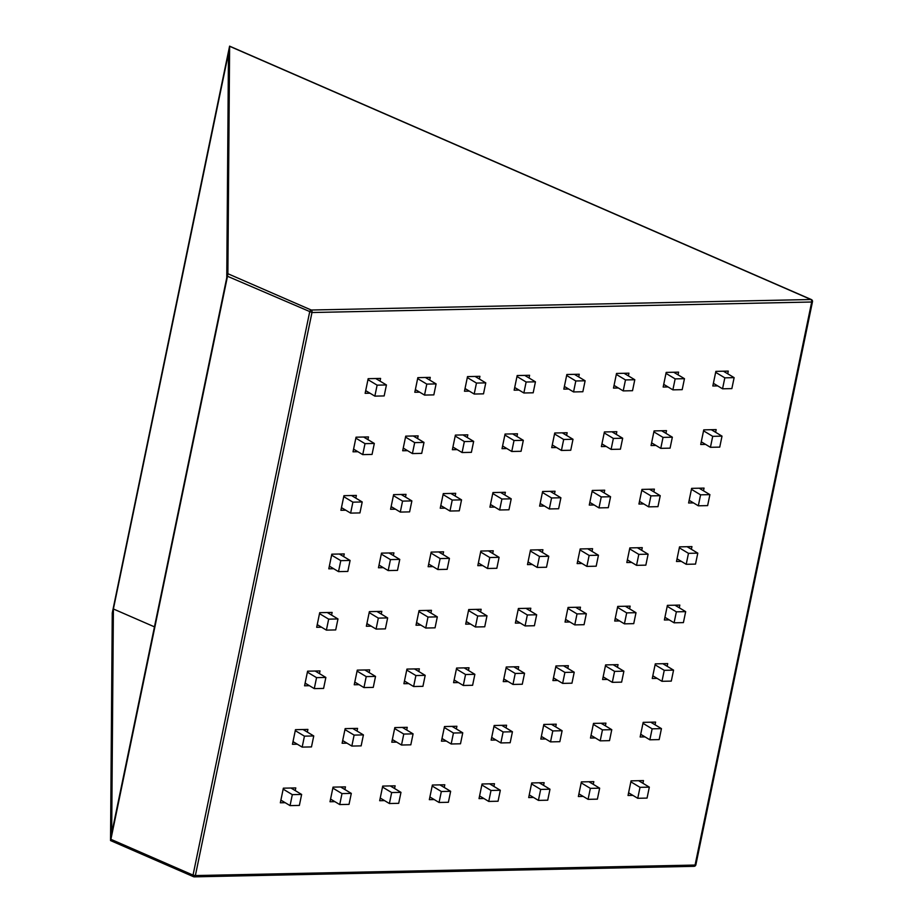 <?xml version="1.0" encoding="UTF-8"?>
<svg xmlns="http://www.w3.org/2000/svg" width="923" height="923" viewBox="0 0 923 923"><rect width="100%" height="100%" fill="white"/><g stroke="black" fill="none" stroke-linecap="round" stroke-linejoin="round"><path stroke-width="1.38" d="M227.496 276.277L110.898 839.319L193.034 875.108A1.95 1.108 113.5 0 0 193.484 876.688A1.95 1.108 113.5 0 0 193.876 876.735A1.95 1.177 -91.2 0 0 194.303 876.85A1.95 1.177 -91.2 0 0 195.376 875.569L695.077 865.059L811.686 302.006L812.482 301.729A1.95 1.95 0 0 0 811.352 299.56A1.95 1.108 113.5 0 0 810.948 299.514L229.619 46.288L227.877 273.716L311.236 310.024L810.948 299.514A1.95 1.177 -91.2 0 1 811.686 302.006L311.974 312.528L195.376 875.569L193.034 875.108L309.643 312.055A1.95 1.108 -66.5 0 1 311.236 310.024A1.95 1.177 -91.2 0 1 311.974 312.528L227.496 276.277L227.877 273.716M693.588 866.212A1.95 1.177 -91.2 0 0 694.015 866.328L194.303 876.85A1.95 1.95 0 0 1 193.484 876.688L110.541 840.565L112.26 612.987L229.596 46.15L811.352 299.56A1.95 1.108 113.5 0 1 811.432 299.594M110.518 840.426L110.898 839.319M113.391 608.972L111.671 833.481L226.758 277.742L228.477 53.234L113.391 608.972L154.464 626.855M381.245 614.06L381.799 611.372L369.385 611.637L366.35 626.255L371.208 626.152M331.565 615.11L332.13 612.422L319.704 612.676L316.681 627.305L321.539 627.202M667.156 666.279L667.71 663.602L655.284 663.856L652.261 678.486L657.118 678.382M617.475 667.329L618.041 664.641L605.615 664.906L602.592 679.524L607.449 679.432M567.807 668.379L568.36 665.691L555.946 665.956L552.923 680.574L557.78 680.47M518.138 669.417L518.691 666.729L506.277 666.994L503.254 681.624L508.111 681.52M468.469 670.467L469.022 667.779L456.608 668.044L453.574 682.662L458.431 682.559M418.8 671.517L419.354 668.829L406.939 669.083L403.905 683.712L408.762 683.608M393.36 555.565L393.913 552.877L381.499 553.131L378.465 567.76L383.322 567.657M343.691 556.604L344.244 553.915L331.819 554.181L328.796 568.81L333.653 568.706M679.27 607.784L679.824 605.096L667.398 605.361L664.375 619.991L669.233 619.887M629.59 608.834L630.155 606.146L617.729 606.411L614.706 621.029L619.564 620.925M579.921 609.872L580.475 607.196L568.06 607.449L565.038 622.079L569.895 621.975M530.252 610.922L530.806 608.234L518.391 608.499L515.369 623.117L520.226 623.025M480.583 611.972L481.137 609.284L468.722 609.538L465.688 624.167L470.545 624.063M430.914 613.01L431.468 610.322L419.054 610.588L416.019 625.217L420.876 625.113M357.016 731.051L357.57 728.374L345.156 728.628L342.121 743.257L346.979 743.153M307.336 732.101L307.901 729.412L295.475 729.678L292.453 744.296L297.31 744.203M642.927 783.281L643.481 780.593L631.055 780.858L628.032 795.476L632.89 795.384M593.247 784.331L593.812 781.643L581.386 781.896L578.363 796.526L583.221 796.422M543.578 785.369L544.132 782.681L531.717 782.946L528.694 797.576L533.552 797.472M493.909 786.419L494.463 783.731L482.048 783.996L479.025 798.614L483.883 798.51M444.24 787.469L444.794 784.781L432.379 785.035L429.345 799.664L434.202 799.56M394.571 788.507L395.125 785.819L382.71 786.084L379.676 800.714L384.533 800.61M369.131 672.555L369.685 669.867L357.27 670.133L354.236 684.762L359.093 684.658M319.45 673.605L320.016 670.917L307.59 671.183L304.567 685.801L309.424 685.697M655.042 724.786L655.595 722.098L643.169 722.363L640.147 736.981L645.004 736.877M605.361 725.824L605.926 723.147L593.501 723.401L590.478 738.031L595.335 737.927M555.692 726.874L556.246 724.186L543.832 724.451L540.809 739.069L545.666 738.977M506.023 727.924L506.577 725.236L494.163 725.49L491.14 740.119L495.997 740.015M456.354 728.962L456.908 726.274L444.494 726.539L441.459 741.169L446.317 741.065M406.685 730.012L407.239 727.324L394.825 727.589L391.79 742.207L396.648 742.104M429.703 380.068L430.256 377.38L417.842 377.645L414.808 392.263L419.665 392.16M380.034 381.107L380.588 378.43L368.162 378.684L365.139 393.313L369.996 393.21M715.613 432.287L716.167 429.599L703.753 429.864L700.719 444.494L705.576 444.39M665.933 433.337L666.498 430.649L654.072 430.914L651.05 445.532L655.907 445.428M616.264 434.387L616.818 431.699L604.403 431.952L601.381 446.582L606.238 446.478M566.595 435.425L567.149 432.737L554.735 433.002L551.712 447.632L556.569 447.528M516.926 436.475L517.48 433.787L505.066 434.052L502.031 448.67L506.889 448.566M467.257 437.514L467.811 434.837L455.397 435.091L452.362 449.72L457.22 449.616M479.372 379.018L479.925 376.33L467.511 376.596L464.477 391.225L469.334 391.121M529.041 377.98L529.594 375.292L517.18 375.546L514.146 390.175L519.003 390.071M578.709 376.93L579.263 374.242L566.849 374.507L563.826 389.125L568.683 389.021M628.378 375.88L628.944 373.192L616.518 373.457L613.495 388.087L618.352 387.983M678.047 374.842L678.613 372.154L666.187 372.407L663.164 387.037L668.021 386.933M727.728 373.792L728.282 371.104L715.867 371.369L712.833 385.987L717.69 385.895M405.474 497.059L406.028 494.37L393.613 494.636L390.579 509.265L395.436 509.161M355.805 498.108L356.359 495.42L343.933 495.686L340.91 510.304L345.767 510.2M691.385 549.289L691.938 546.601L679.524 546.866L676.49 561.484L681.347 561.38M641.704 550.339L642.27 547.651L629.844 547.904L626.821 562.534L631.678 562.43M592.035 551.377L592.589 548.689L580.175 548.954L577.152 563.584L582.009 563.48M542.366 552.427L542.92 549.739L530.506 550.004L527.483 564.622L532.34 564.518M492.697 553.465L493.251 550.789L480.837 551.043L477.802 565.672L482.66 565.568M443.028 554.515L443.582 551.827L431.168 552.092L428.134 566.71L432.991 566.618M417.588 438.563L418.142 435.875L405.728 436.141L402.693 450.759L407.551 450.666M367.919 439.613L368.473 436.925L356.047 437.179L353.024 451.809L357.882 451.705M703.499 490.794L704.053 488.105L691.639 488.359L688.604 502.989L693.461 502.885M653.819 491.832L654.384 489.144L641.958 489.409L638.935 504.039L643.793 503.935M604.15 492.882L604.703 490.194L592.289 490.459L589.266 505.077L594.124 504.973M554.481 493.92L555.035 491.244L542.62 491.498L539.597 506.127L544.455 506.023M504.812 494.97L505.366 492.282L492.951 492.547L489.917 507.165L494.774 507.073M455.143 496.02L455.697 493.332L443.282 493.597L440.248 508.215L445.105 508.111M344.902 789.557L345.456 786.869L333.041 787.134L330.007 801.752L334.864 801.649M295.222 790.596L295.787 787.919L283.361 788.173L280.338 802.802L285.195 802.698M366.777 624.179L367.873 624.156M377.911 612.053L378.026 611.453M317.108 625.217L318.204 625.194M328.23 613.103L328.357 612.503M663.81 664.283L663.937 663.683M652.688 676.397L653.784 676.374M614.141 665.321L614.268 664.722M603.019 677.447L604.115 677.424M553.35 678.497L554.446 678.474M564.472 666.371L564.599 665.771M503.681 679.536L504.766 679.513M514.803 667.421L514.93 666.81M454.012 680.586L455.097 680.563M465.134 668.46L465.261 667.86M404.343 681.624L405.428 681.601M415.465 669.51L415.581 668.91M378.892 565.672L379.988 565.649M390.025 553.558L390.141 552.958M329.223 566.722L330.319 566.699M340.345 554.608L340.472 553.996M675.924 605.776L676.051 605.176M664.802 617.902L665.898 617.879M626.255 606.826L626.382 606.226M615.133 618.952L616.229 618.929M565.464 619.991L566.56 619.968M576.587 607.876L576.713 607.265M515.795 621.041L516.88 621.017M526.918 608.915L527.045 608.315M466.127 622.079L467.211 622.056M477.249 609.965L477.376 609.365M416.458 623.129L417.542 623.106M427.58 611.014L427.695 610.403M342.548 741.169L343.644 741.146M353.682 729.055L353.797 728.443M292.879 742.219L293.976 742.196M304.002 730.093L304.129 729.493M639.581 781.273L639.708 780.673M628.459 793.399L629.555 793.376M589.912 782.323L590.039 781.723M578.79 794.438L579.886 794.415M529.121 795.488L530.217 795.464M540.243 783.373L540.37 782.762M479.452 796.537L480.537 796.514M490.575 784.412L490.701 783.812M429.783 797.576L430.868 797.553M440.906 785.461L441.032 784.862M380.114 798.626L381.199 798.603M391.237 786.5L391.352 785.9M354.663 682.674L355.759 682.651M365.796 670.548L365.912 669.948M304.994 683.724L306.09 683.701M316.116 671.598L316.243 670.998M651.696 722.778L651.823 722.178M640.574 734.904L641.67 734.881M602.027 723.828L602.154 723.217M590.905 735.943L592.001 735.919M541.236 736.992L542.332 736.969M552.358 724.867L552.485 724.267M491.567 738.031L492.651 738.008M502.689 725.916L502.816 725.316M441.898 739.081L442.982 739.058M453.02 726.966L453.147 726.355M392.229 740.131L393.313 740.108M403.351 728.005L403.466 727.405M415.235 390.187L416.331 390.164M426.368 378.061L426.484 377.461M365.566 391.225L366.662 391.202M376.688 379.111L376.815 378.499M712.268 430.291L712.394 429.68M701.145 442.405L702.241 442.382M662.599 431.329L662.726 430.729M651.476 443.455L652.573 443.432M601.808 444.494L602.904 444.471M612.93 432.379L613.057 431.779M552.139 445.544L553.223 445.521M563.261 433.418L563.388 432.818M502.47 446.594L503.554 446.57M513.592 434.468L513.719 433.868M452.801 447.632L453.885 447.609M463.923 435.518L464.05 434.906M464.915 389.137L466 389.114M476.037 377.011L476.164 376.411M514.584 388.087L515.669 388.064M525.706 375.973L525.833 375.373M564.253 387.049L565.337 387.025M575.375 374.923L575.502 374.323M613.922 385.999L615.018 385.976M625.044 373.884L625.171 373.273M674.713 372.834L674.84 372.234M663.591 384.949L664.687 384.926M724.382 371.784L724.509 371.184M713.26 383.91L714.356 383.887M391.006 507.177L392.102 507.154M402.14 495.063L402.255 494.451M341.337 508.227L342.433 508.204M352.459 496.101L352.586 495.501M688.039 547.281L688.166 546.681M676.917 559.407L678.013 559.384M638.37 548.331L638.497 547.731M627.248 560.446L628.344 560.423M577.579 561.496L578.675 561.472M588.701 549.37L588.828 548.77M527.91 562.545L528.994 562.522M539.032 550.42L539.159 549.82M478.241 563.584L479.325 563.561M489.363 551.469L489.49 550.858M428.572 564.634L429.656 564.611M439.694 552.508L439.81 551.908M403.12 448.682L404.216 448.659M414.254 436.556L414.369 435.956M353.451 449.72L354.547 449.697M364.573 437.606L364.7 437.006M700.153 488.786L700.28 488.186M689.031 500.901L690.127 500.877M650.484 489.836L650.611 489.225M639.362 501.95L640.458 501.927M589.693 503L590.789 502.977M600.815 490.874L600.942 490.275M540.024 504.039L541.109 504.016M551.146 491.924L551.273 491.313M490.355 505.089L491.44 505.066M501.477 492.963L501.604 492.363M440.686 506.139L441.771 506.116M451.809 494.013L451.935 493.413M330.434 799.676L331.53 799.653M341.556 787.55L341.683 786.95M280.765 800.714L281.861 800.691M291.887 788.6L292.014 787.988M724.82 377.842L722.547 388.802L731.858 388.606L734.131 377.645L724.82 377.842L715.66 372.338M734.131 377.645L723.424 371.208M722.547 388.802L713.387 383.31M712.706 436.337L710.433 447.309L719.744 447.113L722.017 436.141L712.706 436.337L703.545 430.833M722.017 436.141L711.31 429.703M710.433 447.309L701.272 441.805M700.592 494.832L698.319 505.804L707.629 505.608L709.902 494.636L700.592 494.832L691.431 489.328M709.902 494.636L699.196 488.209M698.319 505.804L689.158 500.301M688.477 553.339L686.204 564.299L695.515 564.103L697.788 553.142L688.477 553.339L679.316 547.835M697.788 553.142L687.081 546.704M686.204 564.299L677.044 558.796M676.363 611.834L674.09 622.806L683.401 622.61L685.674 611.637L676.363 611.834L667.202 606.33M685.674 611.637L674.967 605.2M674.09 622.806L664.929 617.302M664.248 670.329L661.976 681.301L671.286 681.105L673.559 670.133L664.248 670.329L655.088 664.825M673.559 670.133L662.852 663.695M661.976 681.301L652.815 675.798M652.134 728.824L649.861 739.796L659.172 739.6L661.445 728.628L652.134 728.824L642.973 723.332M661.445 728.628L650.738 722.201M649.861 739.796L640.7 734.293M640.02 787.331L637.747 798.291L647.058 798.095L649.331 787.134L640.02 787.331L630.859 781.827M649.331 787.134L638.624 780.696M637.747 798.291L628.586 792.799M663.037 437.387L660.764 448.347L670.075 448.151L672.348 437.19L663.037 437.387L653.876 431.883M672.348 437.19L661.641 430.753M660.764 448.347L651.603 442.844M650.923 495.882L648.65 506.854L657.961 506.658L660.233 495.686L650.923 495.882L641.762 490.378M660.233 495.686L649.527 489.248M648.65 506.854L639.489 501.351M638.808 554.377L636.535 565.349L645.846 565.153L648.119 554.181L638.808 554.377L629.648 548.873M648.119 554.181L637.412 547.754M636.535 565.349L627.375 559.846M626.694 612.884L624.421 623.844L633.732 623.648L636.005 612.687L626.694 612.884L617.533 607.38M636.005 612.687L625.298 606.249M624.421 623.844L615.26 618.341M614.58 671.379L612.307 682.339L621.617 682.143L623.89 671.183L614.58 671.379L605.419 665.875M623.89 671.183L613.184 664.745M612.307 682.339L603.146 676.847M602.465 729.874L600.192 740.846L609.503 740.65L611.776 729.678L602.465 729.874L593.304 724.37M611.776 729.678L601.069 723.24M600.192 740.846L591.032 735.343M590.351 788.369L588.078 799.341L597.389 799.145L599.662 788.173L590.351 788.369L581.19 782.877M599.662 788.173L588.955 781.746M588.078 799.341L578.917 793.838M613.368 438.425L611.095 449.397L620.406 449.201L622.679 438.229L613.368 438.425L604.207 432.922M622.679 438.229L611.961 431.802M611.095 449.397L601.934 443.894M601.254 496.932L598.981 507.892L608.292 507.696L610.565 496.736L601.254 496.932L592.093 491.428M610.565 496.736L599.846 490.298M598.981 507.892L589.82 502.389M589.139 555.427L586.866 566.399L596.177 566.203L598.45 555.231L589.139 555.427L579.979 549.923M598.45 555.231L587.732 548.793M586.866 566.399L577.706 560.896M577.025 613.922L574.752 624.894L584.063 624.698L586.336 613.726L577.025 613.922L567.864 608.419M586.336 613.726L575.617 607.288M574.752 624.894L565.591 619.391M564.911 672.417L562.638 683.389L571.948 683.193L574.221 672.221L564.911 672.417L555.75 666.925M574.221 672.221L563.503 665.795M562.638 683.389L553.477 677.886M552.796 730.924L550.523 741.884L559.834 741.688L562.107 730.728L552.796 730.924L543.635 725.42M562.107 730.728L551.389 724.29M550.523 741.884L541.363 736.392M540.682 789.419L538.409 800.391L547.72 800.195L549.993 789.223L540.682 789.419L531.521 783.915M549.993 789.223L539.274 782.785M538.409 800.391L529.248 794.888M563.688 439.475L561.426 450.447L570.737 450.251L573.01 439.279L563.688 439.475L554.538 433.972M573.01 439.279L562.292 432.841M561.426 450.447L552.266 444.944M551.573 497.97L549.312 508.942L558.623 508.746L560.896 497.774L551.573 497.97L542.424 492.467M560.896 497.774L550.177 491.336M549.312 508.942L540.151 503.439M539.459 556.465L537.198 567.437L546.508 567.241L548.781 556.269L539.459 556.465L530.31 550.973M548.781 556.269L538.063 549.843M537.198 567.437L528.037 561.934M527.345 614.972L525.083 625.932L534.394 625.736L536.667 614.776L527.345 614.972L518.195 609.468M536.667 614.776L525.948 608.338M525.083 625.932L515.922 620.441M515.23 673.467L512.969 684.439L522.28 684.243L524.552 673.271L515.23 673.467L506.081 667.964M524.552 673.271L513.834 666.833M512.969 684.439L503.808 678.936M503.116 731.962L500.854 742.934L510.165 742.738L512.438 731.766L503.116 731.962L493.967 726.459M512.438 731.766L501.72 725.34M500.854 742.934L491.694 737.431M491.001 790.469L488.74 801.429L498.051 801.233L500.324 790.273L491.001 790.469L481.852 784.965M500.324 790.273L489.605 783.835M488.74 801.429L479.579 795.926M514.019 440.525L511.746 451.485L521.068 451.289L523.329 440.329L514.019 440.525L504.858 435.021M523.329 440.329L512.623 433.891M511.746 451.485L502.597 445.982M501.904 499.02L499.631 509.981L508.954 509.784L511.215 498.824L501.904 499.02L492.744 493.517M511.215 498.824L500.508 492.386M499.631 509.981L490.482 504.489M489.79 557.515L487.517 568.487L496.839 568.291L499.101 557.319L489.79 557.515L480.629 552.012M499.101 557.319L488.394 550.881M487.517 568.487L478.368 562.984M477.676 616.01L475.403 626.982L484.725 626.786L486.986 615.814L477.676 616.01L468.515 610.518M486.986 615.814L476.28 609.388M475.403 626.982L466.253 621.479M465.561 674.517L463.288 685.477L472.611 685.281L474.872 674.321L465.561 674.517L456.4 669.013M474.872 674.321L464.165 667.883M463.288 685.477L454.139 679.974M453.447 733.012L451.174 743.984L460.496 743.788L462.758 732.816L453.447 733.012L444.286 727.509M462.758 732.816L452.051 726.378M451.174 743.984L442.025 738.481M441.332 791.507L439.06 802.479L448.382 802.283L450.643 791.311L441.332 791.507L432.172 786.004M450.643 791.311L439.936 784.885M439.06 802.479L429.91 796.976M464.35 441.563L462.077 452.535L471.388 452.339L473.661 441.367L464.35 441.563L455.189 436.06M473.661 441.367L462.954 434.929M462.077 452.535L452.916 447.032M452.235 500.058L449.963 511.03L459.273 510.834L461.546 499.862L452.235 500.058L443.075 494.566M461.546 499.862L450.839 493.436M449.963 511.03L440.802 505.527M440.121 558.565L437.848 569.526L447.159 569.329L449.432 558.369L440.121 558.565L430.96 553.062M449.432 558.369L438.725 551.931M437.848 569.526L428.687 564.034M428.007 617.06L425.734 628.032L435.045 627.836L437.317 616.864L428.007 617.06L418.846 611.557M437.317 616.864L426.611 610.426M425.734 628.032L416.573 622.529M415.892 675.555L413.619 686.527L422.93 686.331L425.203 675.359L415.892 675.555L406.731 670.052M425.203 675.359L414.496 668.933M413.619 686.527L404.459 681.024M403.778 734.062L401.505 745.023L410.816 744.826L413.089 733.866L403.778 734.062L394.617 728.559M413.089 733.866L402.382 727.428M401.505 745.023L392.344 739.519M391.664 792.557L389.391 803.529L398.701 803.333L400.974 792.361L391.664 792.557L382.503 787.054M400.974 792.361L390.267 785.923M389.391 803.529L380.23 798.026M414.681 442.613L412.408 453.574L421.719 453.378L423.992 442.417L414.681 442.613L405.52 437.11M423.992 442.417L413.285 435.979M412.408 453.574L403.247 448.082M402.566 501.108L400.294 512.08L409.604 511.884L411.877 500.912L402.566 501.108L393.406 495.605M411.877 500.912L401.17 494.474M400.294 512.08L391.133 506.577M390.452 559.603L388.179 570.576L397.49 570.379L399.763 559.407L390.452 559.603L381.291 554.1M399.763 559.407L389.056 552.981M388.179 570.576L379.018 565.072M378.338 618.11L376.065 629.071L385.376 628.875L387.648 617.914L378.338 618.11L369.177 612.607M387.648 617.914L376.942 611.476M376.065 629.071L366.904 623.567M366.223 676.605L363.95 687.577L373.261 687.381L375.534 676.409L366.223 676.605L357.063 671.102M375.534 676.409L364.827 669.971M363.95 687.577L354.79 682.074M354.109 735.1L351.836 746.072L361.147 745.876L363.42 734.904L354.109 735.1L344.948 729.597M363.42 734.904L352.713 728.466M351.836 746.072L342.675 740.569M341.995 793.595L339.722 804.568L349.032 804.371L351.305 793.399L341.995 793.595L332.834 788.104M351.305 793.399L340.599 786.973M339.722 804.568L330.561 799.064M365.012 443.651L362.739 454.624L372.05 454.428L374.323 443.455L365.012 443.651L355.851 438.16M374.323 443.455L363.616 437.029M362.739 454.624L353.578 449.12M352.898 502.158L350.625 513.119L359.935 512.923L362.208 501.962L352.898 502.158L343.737 496.655M362.208 501.962L351.501 495.524M350.625 513.119L341.464 507.615M340.783 560.653L338.51 571.625L347.821 571.429L350.094 560.457L340.783 560.653L331.622 555.15M350.094 560.457L339.387 554.019M338.51 571.625L329.349 566.122M328.669 619.148L326.396 630.121L335.707 629.924L337.98 618.952L328.669 619.148L319.508 613.645M337.98 618.952L327.273 612.526M326.396 630.121L317.235 624.617M316.554 677.644L314.281 688.616L323.592 688.42L325.865 677.459L316.554 677.644L307.394 672.152M325.865 677.459L315.158 671.021M314.281 688.616L305.121 683.112M304.44 736.15L302.167 747.111L311.478 746.915L313.751 735.954L304.44 736.15L295.279 730.647M313.751 735.954L303.044 729.516M302.167 747.111L293.006 741.619M292.326 794.645L290.053 805.617L299.364 805.421L301.636 794.449L292.326 794.645L283.165 789.142M301.636 794.449L290.93 788.011M290.053 805.617L280.892 800.114M675.151 378.88L672.879 389.852L682.189 389.656L684.462 378.684L675.151 378.88L665.991 373.388M684.462 378.684L673.755 372.257M672.879 389.852L663.718 384.349M625.482 379.93L623.21 390.902L632.52 390.706L634.793 379.734L625.482 379.93L616.322 374.426M634.793 379.734L624.075 373.296M623.21 390.902L614.049 385.399M575.802 380.98L573.541 391.94L582.851 391.744L585.124 380.784L575.802 380.98L566.653 375.476M585.124 380.784L574.406 374.346M573.541 391.94L564.38 386.437M526.133 382.018L523.86 392.99L533.182 392.794L535.444 381.822L526.133 382.018L516.984 376.515M535.444 381.822L524.737 375.396M523.86 392.99L514.711 387.487M476.464 383.068L474.191 394.04L483.502 393.844L485.775 382.872L476.464 383.068L467.303 377.565M485.775 382.872L475.068 376.434M474.191 394.04L465.03 388.537M426.795 384.106L424.522 395.079L433.833 394.882L436.106 383.91L426.795 384.106L417.634 378.615M436.106 383.91L425.399 377.484M424.522 395.079L415.362 389.575M377.126 385.156L374.853 396.129L384.164 395.932L386.437 384.96L377.126 385.156L367.965 379.653M386.437 384.96L375.73 378.522M374.853 396.129L365.693 390.625M694.015 866.328A1.95 1.177 -91.2 0 0 695.077 865.059L695.873 864.782A1.95 1.95 0 0 1 694.015 866.328M812.482 301.729L695.873 864.782"/></g></svg>
